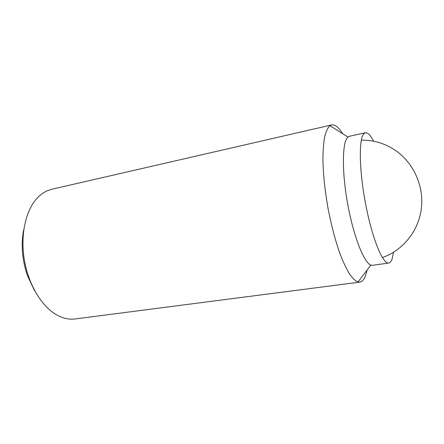 <?xml version="1.0" encoding="UTF-8"?>
<svg xmlns="http://www.w3.org/2000/svg" width="444" height="444" viewBox="0 0 444 444"><rect width="100%" height="100%" fill="white"/><g stroke="black" fill="none" stroke-linecap="round" stroke-linejoin="round"><path stroke-width="0.67" d="M367.155 269.98L365.257 276.418C363.814 279.887 361.982 281.785 359.768 282.129L75.125 318.959C68.759 319.785 62.232 318.204 55.556 314.219C41.353 305.6 28.788 284.759 24.542 261.083C20.302 237.401 24.847 213.492 35.176 200.483C38.745 196.004 42.741 192.785 47.169 190.815L51.881 189.238L331.601 124.936C334.998 124.353 338.711 127.295 342.74 133.766M23.615 230.053C20.885 244.977 22.172 260.195 27.467 275.707L34.449 290.504M359.768 282.129L357.981 282.001C355.344 280.902 352.497 278.194 349.445 273.876C346.314 268.642 343.173 261.954 340.021 253.818C335.27 240.409 331.246 225.108 327.944 207.909C324.947 190.626 323.271 174.731 322.927 160.223C322.966 151.287 323.504 143.69 324.536 137.429C325.829 132.046 327.494 128.244 329.531 126.013L331.601 124.936M393.517 252.286L392.135 258.908C391.269 261.444 390.132 262.826 388.739 263.048L372.56 265.296L370.895 265.074C364.097 262.931 353.591 236.524 347.708 204.129C341.775 171.75 342.152 142.541 347.635 137.368L349.439 136.28L365.39 132.767C367.787 132.406 370.529 135.22 373.609 141.198M388.739 263.048C382.956 264.408 372.433 239.216 365.834 205.128C359.179 171.068 358.647 139.044 363.769 133.822L365.39 132.767M382.356 257.542C402.447 250.666 418.32 231.535 421.295 209.057C424.259 186.591 413.797 163.065 395.598 150.51C385.037 143.384 373.609 139.932 361.316 140.149M370.895 265.074L357.981 282.001M347.952 137.063L329.97 125.674"/></g></svg>
